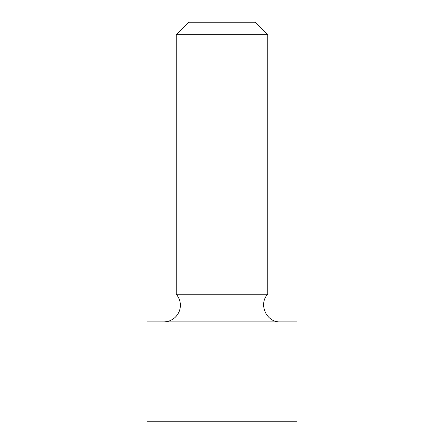 <?xml version="1.0" encoding="UTF-8"?>
<svg xmlns="http://www.w3.org/2000/svg" width="444" height="444" viewBox="0 0 444 444"><rect width="100%" height="100%" fill="white"/><g stroke="black" fill="none" stroke-linecap="round" stroke-linejoin="round"><path stroke-width="0.67" d="M176.213 34.688L267.788 34.688L255.3 22.2L188.7 22.2L176.213 34.688L176.213 294.239A16.65 16.65 0 0 1 163.725 321.9M267.788 34.688L267.788 294.239L176.213 294.239M147.075 321.9L296.925 321.9L296.925 421.8L147.075 421.8L147.075 321.9M267.788 294.239C258.136 304.09 266.5 322.622 280.275 321.9"/></g></svg>
